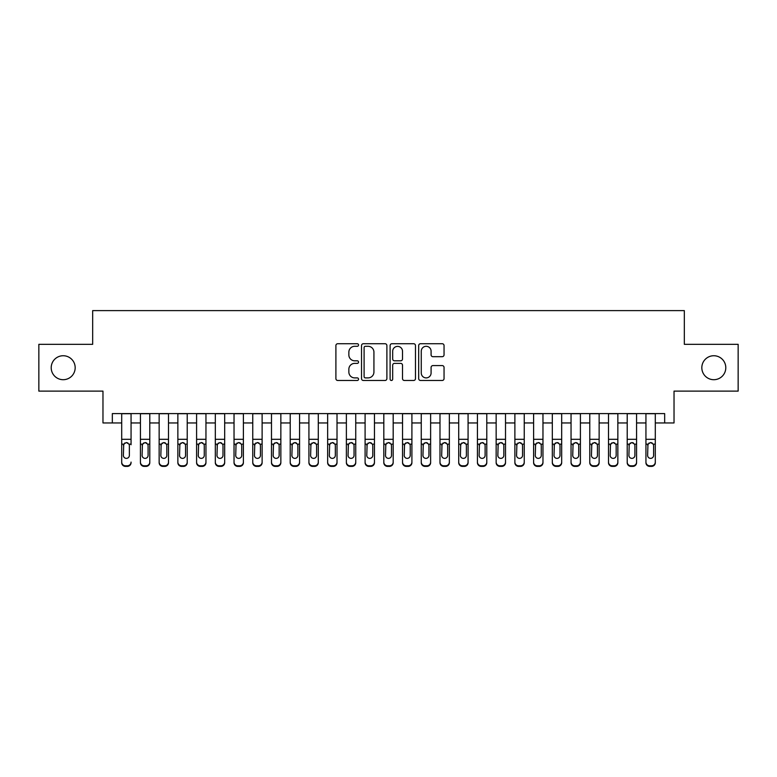 <?xml version="1.0" encoding="UTF-8"?>
<svg xmlns="http://www.w3.org/2000/svg" width="777" height="777" viewBox="0 0 777 777"><rect width="100%" height="100%" fill="white"/><g stroke="black" fill="none" stroke-linecap="round" stroke-linejoin="round"><path stroke-width="1.17" d="M358.547 345.007A1.282 1.282 0 0 0 357.255 343.725L337.733 343.725A1.836 1.836 0 0 0 335.897 345.561L335.897 378.642A1.836 1.836 0 0 0 337.733 380.477L357.255 380.477A1.282 1.282 0 0 0 358.547 379.195A1.282 1.282 0 0 0 357.255 377.904L354.73 377.904A5.876 5.876 0 0 1 348.854 372.028L348.854 369.269A5.876 5.876 0 0 1 354.73 363.383L357.255 363.383A1.282 1.282 0 0 0 358.547 362.101A1.282 1.282 0 0 0 357.255 360.81L354.73 360.81A5.876 5.876 0 0 1 348.854 354.934L348.854 352.175A5.876 5.876 0 0 1 354.73 346.299L357.255 346.299A1.282 1.282 0 0 0 358.547 345.007M701.825 367.715A11.985 11.985 0 0 0 713.81 379.7A11.985 11.985 0 0 0 725.796 367.715A11.985 11.985 0 0 0 713.81 355.74A11.985 11.985 0 0 0 701.825 367.715M51.204 367.715A11.985 11.985 0 0 0 63.19 379.7A11.985 11.985 0 0 0 75.175 367.715A11.985 11.985 0 0 0 63.19 355.74A11.985 11.985 0 0 0 51.204 367.715M442.21 356.682A1.836 1.836 0 0 0 444.046 354.846L444.046 345.561A1.836 1.836 0 0 0 442.21 343.725L420.522 343.725A1.836 1.836 0 0 0 418.686 345.561L418.686 378.642A1.836 1.836 0 0 0 420.522 380.477L442.21 380.477A1.836 1.836 0 0 0 444.046 378.642L444.046 367.434A1.836 1.836 0 0 0 442.21 365.588L432.925 365.588A1.836 1.836 0 0 0 431.089 367.434L431.089 372.989A4.915 4.915 0 0 1 426.175 377.904A4.915 4.915 0 0 1 421.26 372.989L421.26 351.214A4.915 4.915 0 0 1 426.175 346.299A4.915 4.915 0 0 1 431.089 351.214L431.089 354.846A1.836 1.836 0 0 0 432.925 356.682L442.21 356.682M112.335 422.95L112.335 413.587L664.665 413.587L664.665 422.95L674.028 422.95L674.028 391.122L738.15 391.122L738.15 344.318L684.323 344.318L684.323 310.615L92.677 310.615L92.677 344.318L38.85 344.318L38.85 391.122L102.972 391.122L102.972 422.95L121.698 422.95M386.888 345.561A1.836 1.836 0 0 0 385.052 343.725L363.364 343.725A1.836 1.836 0 0 0 361.528 345.561L361.528 378.642A1.836 1.836 0 0 0 363.364 380.477L385.052 380.477A1.836 1.836 0 0 0 386.888 378.642L386.888 345.561M391.948 343.725L413.636 343.725A1.836 1.836 0 0 1 415.472 345.561L415.472 378.642A1.836 1.836 0 0 1 413.636 380.477L404.351 380.477A1.836 1.836 0 0 1 402.515 378.642L402.515 365.229A1.836 1.836 0 0 0 400.679 363.383L394.522 363.383A1.836 1.836 0 0 0 392.676 365.229L392.676 379.195A1.282 1.282 0 0 1 391.394 380.477A1.282 1.282 0 0 1 390.112 379.195L390.112 345.561A1.836 1.836 0 0 1 391.948 343.725M131.06 422.95L140.423 422.95M149.786 422.95L159.149 422.95M168.502 422.95L177.865 422.95M187.228 422.95L196.591 422.95M205.954 422.95L215.316 422.95M224.679 422.95L234.032 422.95M243.395 422.95L252.758 422.95M262.121 422.95L271.484 422.95M280.847 422.95L290.209 422.95M299.563 422.95L308.925 422.95M318.288 422.95L327.651 422.95M337.014 422.95L346.377 422.95M355.74 422.95L365.093 422.95M374.456 422.95L383.819 422.95M393.181 422.95L402.544 422.95M411.907 422.95L421.26 422.95M430.623 422.95L439.986 422.95M449.349 422.95L458.712 422.95M468.075 422.95L477.437 422.95M486.79 422.95L496.153 422.95M505.516 422.95L514.879 422.95M524.242 422.95L533.605 422.95M542.968 422.95L552.321 422.95M561.684 422.95L571.046 422.95M580.409 422.95L589.772 422.95M599.135 422.95L608.498 422.95M617.851 422.95L627.214 422.95M636.577 422.95L645.94 422.95M655.302 422.95L664.665 422.95M365.394 346.299A1.282 1.282 0 0 0 364.102 347.581L364.102 376.622A1.282 1.282 0 0 0 365.394 377.904L368.055 377.904A5.876 5.876 0 0 0 373.931 372.028L373.931 352.175A5.876 5.876 0 0 0 368.055 346.299L365.394 346.299M402.515 351.301A4.915 4.915 0 0 0 397.601 346.387A4.915 4.915 0 0 0 392.676 351.301L392.676 358.974A1.836 1.836 0 0 0 394.522 360.81L400.679 360.81A1.836 1.836 0 0 0 402.515 358.974L402.515 351.301M121.698 444.745L121.698 462.082A3.749 3.72 -0 0 0 125.447 465.802L127.311 465.802A3.749 3.72 -0 0 0 131.06 462.082L131.06 462.674A3.749 3.72 180 0 1 127.311 466.385L127.311 465.802M131.06 444.745L131.06 413.587M129.37 455.4L129.37 445.542L129.37 455.4A2.991 2.972 180 0 1 126.379 458.372A2.991 2.972 180 0 0 129.37 455.4M123.388 455.982L123.388 455.4A2.991 2.972 180 0 0 126.379 458.372M124.815 442.968L123.388 445.308M127.943 442.968L126.379 442.531L129.04 444.153L129.37 445.542M121.698 413.587L121.698 462.674A3.749 3.72 180 0 0 125.447 466.385L127.311 466.385M121.698 444.153L123.718 444.153L123.388 455.4M123.718 444.153L126.379 442.531M140.423 444.745L140.423 462.082A3.749 3.72 0 0 0 144.163 465.802L146.037 465.802A3.749 3.72 0 0 0 149.786 462.082L149.786 462.674A3.749 3.72 180 0 1 146.037 466.385L146.037 465.802M148.096 455.4L148.096 445.542L148.096 455.4A2.991 2.972 180 0 1 145.105 458.372A2.991 2.972 180 0 0 148.096 455.4M142.104 455.982L142.104 455.4A2.991 2.972 180 0 0 145.105 458.372M143.541 442.968L142.104 445.308M146.668 442.968L145.105 442.531L147.766 444.153L148.096 445.542M159.149 444.745L159.149 462.082A3.749 3.72 0 0 0 162.888 465.802L164.763 465.802A3.749 3.72 0 0 0 168.502 462.082L168.502 462.674A3.749 3.72 180 0 1 164.763 466.385L164.763 465.802M166.822 455.4L166.822 445.542L166.822 455.4A2.991 2.972 180 0 1 163.821 458.372A2.991 2.972 180 0 0 166.822 455.4M160.829 455.982L160.829 455.4A2.991 2.972 180 0 0 163.821 458.372M162.267 442.968L160.829 445.308M165.384 442.968L163.821 442.531L166.492 444.153L166.822 445.542M177.865 444.745L177.865 462.082A3.749 3.72 0 0 0 181.614 465.802L183.489 465.802A3.749 3.72 0 0 0 187.228 462.082L187.228 462.674A3.749 3.72 180 0 1 183.489 466.385L183.489 465.802M185.548 455.4L185.548 445.542L185.548 455.4A2.991 2.972 180 0 1 182.546 458.372A2.991 2.972 180 0 0 185.548 455.4M179.555 455.982L179.555 455.4A2.991 2.972 180 0 0 182.546 458.372M180.983 442.968L179.555 445.308M184.11 442.968L182.546 442.531L185.208 444.153L185.548 445.542M196.591 444.745L196.591 462.082A3.749 3.72 0 0 0 200.34 465.802L202.205 465.802A3.749 3.72 0 0 0 205.954 462.082L205.954 462.674A3.749 3.72 180 0 1 202.205 466.385L202.205 465.802M204.264 455.4L204.264 445.542L204.264 455.4A2.991 2.972 180 0 1 201.272 458.372A2.991 2.972 180 0 0 204.264 455.4M198.271 455.982L198.271 455.4A2.991 2.972 180 0 0 201.272 458.372M199.708 442.968L198.271 445.308M202.836 442.968L201.272 442.531L203.933 444.153L204.264 445.542M149.786 413.587L149.786 462.674M140.423 413.587L140.423 462.674A3.749 3.72 180 0 0 144.163 466.385L146.037 466.385M140.423 444.153L142.434 444.153L142.104 455.4M142.434 444.153L145.105 442.531M168.502 413.587L168.502 462.674M159.149 413.587L159.149 462.674A3.749 3.72 180 0 0 162.888 466.385L164.763 466.385M159.149 444.153L161.16 444.153L160.829 455.4M161.16 444.153L163.821 442.531M187.228 413.587L187.228 462.674M177.865 413.587L177.865 462.674A3.749 3.72 180 0 0 181.614 466.385L183.489 466.385M177.865 444.153L179.885 444.153L179.555 455.4M179.885 444.153L182.546 442.531M205.954 413.587L205.954 462.674M196.591 413.587L196.591 462.674A3.749 3.72 180 0 0 200.34 466.385L202.205 466.385M196.591 444.153L198.611 444.153L198.271 455.4M198.611 444.153L201.272 442.531M215.316 444.745L215.316 462.082A3.749 3.72 0 0 0 219.056 465.802L220.93 465.802A3.749 3.72 0 0 0 224.679 462.082L224.679 462.674A3.749 3.72 180 0 1 220.93 466.385L220.93 465.802M222.989 455.4L222.989 445.542L222.989 455.4A2.991 2.972 180 0 1 219.998 458.372A2.991 2.972 180 0 0 222.989 455.4M216.997 455.982L216.997 455.4A2.991 2.972 180 0 0 219.998 458.372M218.434 442.968L216.997 445.308M221.562 442.968L219.998 442.531L222.659 444.153L222.989 445.542M224.679 413.587L224.679 462.674M215.316 413.587L215.316 462.674A3.749 3.72 180 0 0 219.056 466.385L220.93 466.385M215.316 444.153L217.327 444.153L216.997 455.4M217.327 444.153L219.998 442.531M234.032 444.745L234.032 462.082A3.749 3.72 0 0 0 237.781 465.802L239.656 465.802A3.749 3.72 0 0 0 243.395 462.082L243.395 462.674A3.749 3.72 180 0 1 239.656 466.385L239.656 465.802M241.715 455.4L241.715 445.542L241.715 455.4A2.991 2.972 180 0 1 238.714 458.372A2.991 2.972 180 0 0 241.715 455.4M235.722 455.982L235.722 455.4A2.991 2.972 180 0 0 238.714 458.372M237.15 442.968L235.722 445.308M240.278 442.968L238.714 442.531L241.385 444.153L241.715 445.542M243.395 413.587L243.395 462.674M234.032 413.587L234.032 462.674A3.749 3.72 180 0 0 237.781 466.385L239.656 466.385M234.032 444.153L236.053 444.153L235.722 455.4M236.053 444.153L238.714 442.531M252.758 444.745L252.758 462.082A3.749 3.72 0 0 0 256.507 465.802L258.372 465.802A3.749 3.72 0 0 0 262.121 462.082L262.121 462.674A3.749 3.72 180 0 1 258.372 466.385L258.372 465.802M260.431 455.4L260.431 445.542L260.431 455.4A2.991 2.972 180 0 1 257.44 458.372A2.991 2.972 180 0 0 260.431 455.4M254.448 455.982L254.448 455.4A2.991 2.972 180 0 0 257.44 458.372M255.876 442.968L254.448 445.308M259.003 442.968L257.44 442.531L260.101 444.153L260.431 445.542M262.121 413.587L262.121 462.674M252.758 413.587L252.758 462.674A3.749 3.72 180 0 0 256.507 466.385L258.372 466.385M252.758 444.153L254.778 444.153L254.448 455.4M254.778 444.153L257.44 442.531M271.484 444.745L271.484 462.082A3.749 3.72 0 0 0 275.223 465.802L277.098 465.802A3.749 3.72 0 0 0 280.847 462.082L280.847 462.674A3.749 3.72 180 0 1 277.098 466.385L277.098 465.802M279.157 455.4L279.157 445.542L279.157 455.4A2.991 2.972 180 0 1 276.165 458.372A2.991 2.972 180 0 0 279.157 455.4M273.164 455.982L273.164 455.4A2.991 2.972 180 0 0 276.165 458.372M274.602 442.968L273.164 445.308M277.729 442.968L276.165 442.531L278.826 444.153L279.157 445.542M280.847 413.587L280.847 462.674M271.484 413.587L271.484 462.674A3.749 3.72 180 0 0 275.223 466.385L277.098 466.385M271.484 444.153L273.494 444.153L273.164 455.4M273.494 444.153L276.165 442.531M290.209 444.745L290.209 462.082A3.749 3.72 0 0 0 293.949 465.802L295.823 465.802A3.749 3.72 0 0 0 299.563 462.082L299.563 462.674A3.749 3.72 180 0 1 295.823 466.385L295.823 465.802M297.882 455.4L297.882 445.542L297.882 455.4A2.991 2.972 180 0 1 294.881 458.372A2.991 2.972 180 0 0 297.882 455.4M291.89 455.982L291.89 455.4A2.991 2.972 180 0 0 294.881 458.372M293.327 442.968L291.89 445.308M296.445 442.968L294.881 442.531L297.552 444.153L297.882 445.542M299.563 413.587L299.563 462.674M290.209 413.587L290.209 462.674A3.749 3.72 180 0 0 293.949 466.385L295.823 466.385M290.209 444.153L292.22 444.153L291.89 455.4M292.22 444.153L294.881 442.531M308.925 444.745L308.925 462.082A3.749 3.72 0 0 0 312.675 465.802L314.549 465.802A3.749 3.72 0 0 0 318.288 462.082L318.288 462.674A3.749 3.72 180 0 1 314.549 466.385L314.549 465.802M316.608 455.4L316.608 445.542L316.608 455.4A2.991 2.972 180 0 1 313.607 458.372A2.991 2.972 180 0 0 316.608 455.4M310.615 455.982L310.615 455.4A2.991 2.972 180 0 0 313.607 458.372M312.043 442.968L310.615 445.308M315.171 442.968L313.607 442.531L316.268 444.153L316.608 445.542M318.288 413.587L318.288 462.674M308.925 413.587L308.925 462.674A3.749 3.72 180 0 0 312.675 466.385L314.549 466.385M308.925 444.153L310.946 444.153L310.615 455.4M310.946 444.153L313.607 442.531M327.651 444.745L327.651 462.082A3.749 3.72 0 0 0 331.39 465.802L333.265 465.802A3.749 3.72 0 0 0 337.014 462.082L337.014 462.674A3.749 3.72 180 0 1 333.265 466.385L333.265 465.802M335.324 455.4L335.324 445.542L335.324 455.4A2.991 2.972 180 0 1 332.333 458.372A2.991 2.972 180 0 0 335.324 455.4M329.331 455.982L329.331 455.4A2.991 2.972 180 0 0 332.333 458.372M330.769 442.968L329.331 445.308M333.896 442.968L332.333 442.531L334.994 444.153L335.324 445.542M337.014 413.587L337.014 462.674M327.651 413.587L327.651 462.674A3.749 3.72 180 0 0 331.39 466.385L333.265 466.385M327.651 444.153L329.671 444.153L329.331 455.4M329.671 444.153L332.333 442.531M346.377 444.745L346.377 462.082A3.749 3.72 0 0 0 350.116 465.802L351.991 465.802A3.749 3.72 0 0 0 355.74 462.082L355.74 462.674A3.749 3.72 180 0 1 351.991 466.385L351.991 465.802M354.05 455.4L354.05 445.542L354.05 455.4A2.991 2.972 180 0 1 351.058 458.372A2.991 2.972 180 0 0 354.05 455.4M348.057 455.982L348.057 455.4A2.991 2.972 180 0 0 351.058 458.372M349.495 442.968L348.057 445.308M352.622 442.968L351.058 442.531L353.72 444.153L354.05 445.542M355.74 413.587L355.74 462.674M346.377 413.587L346.377 462.674A3.749 3.72 180 0 0 350.116 466.385L351.991 466.385M346.377 444.153L348.387 444.153L348.057 455.4M348.387 444.153L351.058 442.531M365.093 444.745L365.093 462.082A3.749 3.72 0 0 0 368.842 465.802L370.716 465.802A3.749 3.72 0 0 0 374.456 462.082L374.456 462.674A3.749 3.72 180 0 1 370.716 466.385L370.716 465.802M372.775 455.4L372.775 445.542L372.775 455.4A2.991 2.972 180 0 1 369.774 458.372A2.991 2.972 180 0 0 372.775 455.4M366.783 455.982L366.783 455.4A2.991 2.972 180 0 0 369.774 458.372M368.211 442.968L366.783 445.308M371.338 442.968L369.774 442.531L372.445 444.153L372.775 445.542M374.456 413.587L374.456 462.674M365.093 413.587L365.093 462.674A3.749 3.72 180 0 0 368.842 466.385L370.716 466.385M365.093 444.153L367.113 444.153L366.783 455.4M367.113 444.153L369.774 442.531M383.819 444.745L383.819 462.082A3.749 3.72 0 0 0 387.568 465.802L389.432 465.802A3.749 3.72 0 0 0 393.181 462.082L393.181 462.674A3.749 3.72 180 0 1 389.432 466.385L389.432 465.802M391.491 455.4L391.491 445.542L391.491 455.4A2.991 2.972 180 0 1 388.5 458.372A2.991 2.972 180 0 0 391.491 455.4M385.509 455.982L385.509 455.4A2.991 2.972 180 0 0 388.5 458.372M386.936 442.968L385.509 445.308M390.064 442.968L388.5 442.531L391.161 444.153L391.491 445.542M393.181 413.587L393.181 462.674M383.819 413.587L383.819 462.674A3.749 3.72 180 0 0 387.568 466.385L389.432 466.385M383.819 444.153L385.839 444.153L385.509 455.4M385.839 444.153L388.5 442.531M402.544 444.745L402.544 462.082A3.749 3.72 0 0 0 406.284 465.802L408.158 465.802A3.749 3.72 0 0 0 411.907 462.082L411.907 462.674A3.749 3.72 180 0 1 408.158 466.385L408.158 465.802M410.217 455.4L410.217 445.542L410.217 455.4A2.991 2.972 180 0 1 407.226 458.372A2.991 2.972 180 0 0 410.217 455.4M404.225 455.982L404.225 455.4A2.991 2.972 180 0 0 407.226 458.372M405.662 442.968L404.225 445.308M408.789 442.968L407.226 442.531L409.887 444.153L410.217 445.542M411.907 413.587L411.907 462.674M402.544 413.587L402.544 462.674A3.749 3.72 180 0 0 406.284 466.385L408.158 466.385M402.544 444.153L404.555 444.153L404.225 455.4M404.555 444.153L407.226 442.531M421.26 444.745L421.26 462.082A3.749 3.72 0 0 0 425.009 465.802L426.884 465.802A3.749 3.72 0 0 0 430.623 462.082L430.623 462.674A3.749 3.72 180 0 1 426.884 466.385L426.884 465.802M428.943 455.4L428.943 445.542L428.943 455.4A2.991 2.972 180 0 1 425.942 458.372A2.991 2.972 180 0 0 428.943 455.4M422.95 455.982L422.95 455.4A2.991 2.972 180 0 0 425.942 458.372M424.378 442.968L422.95 445.308M427.505 442.968L425.942 442.531L428.613 444.153L428.943 445.542M430.623 413.587L430.623 462.674M421.26 413.587L421.26 462.674A3.749 3.72 180 0 0 425.009 466.385L426.884 466.385M421.26 444.153L423.28 444.153L422.95 455.4M423.28 444.153L425.942 442.531M439.986 444.745L439.986 462.082A3.749 3.72 0 0 0 443.735 465.802L445.609 465.802A3.749 3.72 0 0 0 449.349 462.082L449.349 462.674A3.749 3.72 180 0 1 445.609 466.385L445.609 465.802M447.669 455.4L447.669 445.542L447.669 455.4A2.991 2.972 180 0 1 444.667 458.372A2.991 2.972 180 0 0 447.669 455.4M441.676 455.982L441.676 455.4A2.991 2.972 180 0 0 444.667 458.372M443.104 442.968L441.676 445.308M446.231 442.968L444.667 442.531L447.329 444.153L447.669 445.542M449.349 413.587L449.349 462.674M439.986 413.587L439.986 462.674A3.749 3.72 180 0 0 443.735 466.385L445.609 466.385M439.986 444.153L442.006 444.153L441.676 455.4M442.006 444.153L444.667 442.531M458.712 444.745L458.712 462.082A3.749 3.72 0 0 0 462.451 465.802L464.325 465.802A3.749 3.72 0 0 0 468.075 462.082L468.075 462.674A3.749 3.72 180 0 1 464.325 466.385L464.325 465.802M466.385 455.4L466.385 445.542L466.385 455.4A2.991 2.972 180 0 1 463.393 458.372A2.991 2.972 180 0 0 466.385 455.4M460.392 455.982L460.392 455.4A2.991 2.972 180 0 0 463.393 458.372M461.829 442.968L460.392 445.308M464.957 442.968L463.393 442.531L466.054 444.153L466.385 445.542M468.075 413.587L468.075 462.674M458.712 413.587L458.712 462.674A3.749 3.72 180 0 0 462.451 466.385L464.325 466.385M458.712 444.153L460.732 444.153L460.392 455.4M460.732 444.153L463.393 442.531M477.437 444.745L477.437 462.082A3.749 3.72 0 0 0 481.177 465.802L483.051 465.802A3.749 3.72 0 0 0 486.79 462.082L486.79 462.674A3.749 3.72 180 0 1 483.051 466.385L483.051 465.802M485.11 455.4L485.11 445.542L485.11 455.4A2.991 2.972 180 0 1 482.119 458.372A2.991 2.972 180 0 0 485.11 455.4M479.118 455.982L479.118 455.4A2.991 2.972 180 0 0 482.119 458.372M480.555 442.968L479.118 445.308M483.673 442.968L482.119 442.531L484.78 444.153L485.11 445.542M486.79 413.587L486.79 462.674M477.437 413.587L477.437 462.674A3.749 3.72 180 0 0 481.177 466.385L483.051 466.385M477.437 444.153L479.448 444.153L479.118 455.4M479.448 444.153L482.119 442.531M496.153 444.745L496.153 462.082A3.749 3.72 0 0 0 499.902 465.802L501.777 465.802A3.749 3.72 0 0 0 505.516 462.082L505.516 462.674A3.749 3.72 180 0 1 501.777 466.385L501.777 465.802M503.836 455.4L503.836 445.542L503.836 455.4A2.991 2.972 180 0 1 500.835 458.372A2.991 2.972 180 0 0 503.836 455.4M497.843 455.982L497.843 455.4A2.991 2.972 180 0 0 500.835 458.372M499.271 442.968L497.843 445.308M502.398 442.968L500.835 442.531L503.506 444.153L503.836 445.542M505.516 413.587L505.516 462.674M496.153 413.587L496.153 462.674A3.749 3.72 180 0 0 499.902 466.385L501.777 466.385M496.153 444.153L498.174 444.153L497.843 455.4M498.174 444.153L500.835 442.531M514.879 444.745L514.879 462.082A3.749 3.72 0 0 0 518.628 465.802L520.493 465.802A3.749 3.72 0 0 0 524.242 462.082L524.242 462.674A3.749 3.72 180 0 1 520.493 466.385L520.493 465.802M522.552 455.4L522.552 445.542L522.552 455.4A2.991 2.972 180 0 1 519.56 458.372A2.991 2.972 180 0 0 522.552 455.4M516.569 455.982L516.569 455.4A2.991 2.972 180 0 0 519.56 458.372M517.997 442.968L516.569 445.308M521.124 442.968L519.56 442.531L522.222 444.153L522.552 445.542M524.242 413.587L524.242 462.674M514.879 413.587L514.879 462.674A3.749 3.72 180 0 0 518.628 466.385L520.493 466.385M514.879 444.153L516.899 444.153L516.569 455.4M516.899 444.153L519.56 442.531M533.605 444.745L533.605 462.082A3.749 3.72 0 0 0 537.344 465.802L539.219 465.802A3.749 3.72 0 0 0 542.968 462.082L542.968 462.674A3.749 3.72 180 0 1 539.219 466.385L539.219 465.802M541.278 455.4L541.278 445.542L541.278 455.4A2.991 2.972 180 0 1 538.286 458.372A2.991 2.972 180 0 0 541.278 455.4M535.285 455.982L535.285 455.4A2.991 2.972 180 0 0 538.286 458.372M536.722 442.968L535.285 445.308M539.85 442.968L538.286 442.531L540.947 444.153L541.278 445.542M542.968 413.587L542.968 462.674M533.605 413.587L533.605 462.674A3.749 3.72 180 0 0 537.344 466.385L539.219 466.385M533.605 444.153L535.615 444.153L535.285 455.4M535.615 444.153L538.286 442.531M552.321 444.745L552.321 462.082A3.749 3.72 0 0 0 556.07 465.802L557.944 465.802A3.749 3.72 0 0 0 561.684 462.082L561.684 462.674A3.749 3.72 180 0 1 557.944 466.385L557.944 465.802M560.003 455.4L560.003 445.542L560.003 455.4A2.991 2.972 180 0 1 557.002 458.372A2.991 2.972 180 0 0 560.003 455.4M554.011 455.982L554.011 455.4A2.991 2.972 180 0 0 557.002 458.372M555.438 442.968L554.011 445.308M558.566 442.968L557.002 442.531L559.673 444.153L560.003 445.542M561.684 413.587L561.684 462.674M552.321 413.587L552.321 462.674A3.749 3.72 180 0 0 556.07 466.385L557.944 466.385M552.321 444.153L554.341 444.153L554.011 455.4M554.341 444.153L557.002 442.531M571.046 444.745L571.046 462.082A3.749 3.72 0 0 0 574.795 465.802L576.66 465.802A3.749 3.72 0 0 0 580.409 462.082L580.409 462.674A3.749 3.72 180 0 1 576.66 466.385L576.66 465.802M578.729 455.4L578.729 445.542L578.729 455.4A2.991 2.972 180 0 1 575.728 458.372A2.991 2.972 180 0 0 578.729 455.4M572.736 455.982L572.736 455.4A2.991 2.972 180 0 0 575.728 458.372M574.164 442.968L572.736 445.308M577.292 442.968L575.728 442.531L578.389 444.153L578.729 445.542M580.409 413.587L580.409 462.674M571.046 413.587L571.046 462.674A3.749 3.72 180 0 0 574.795 466.385L576.66 466.385M571.046 444.153L573.067 444.153L572.736 455.4M573.067 444.153L575.728 442.531M589.772 444.745L589.772 462.082A3.749 3.72 0 0 0 593.511 465.802L595.386 465.802A3.749 3.72 0 0 0 599.135 462.082L599.135 462.674A3.749 3.72 180 0 1 595.386 466.385L595.386 465.802M597.445 455.4L597.445 445.542L597.445 455.4A2.991 2.972 180 0 1 594.454 458.372A2.991 2.972 180 0 0 597.445 455.4M591.452 455.982L591.452 455.4A2.991 2.972 180 0 0 594.454 458.372M592.89 442.968L591.452 445.308M596.017 442.968L594.454 442.531L597.115 444.153L597.445 445.542M608.498 444.745L608.498 462.082A3.749 3.72 0 0 0 612.237 465.802L614.112 465.802A3.749 3.72 0 0 0 617.851 462.082L617.851 462.674A3.749 3.72 180 0 1 614.112 466.385L614.112 465.802M616.171 455.4L616.171 445.542L616.171 455.4A2.991 2.972 180 0 1 613.179 458.372A2.991 2.972 180 0 0 616.171 455.4M610.178 455.982L610.178 455.4A2.991 2.972 180 0 0 613.179 458.372M611.616 442.968L610.178 445.308M614.733 442.968L613.179 442.531L615.84 444.153L616.171 445.542M627.214 444.745L627.214 462.082A3.749 3.72 0 0 0 630.963 465.802L632.837 465.802A3.749 3.72 0 0 0 636.577 462.082L636.577 462.674A3.749 3.72 180 0 1 632.837 466.385L632.837 465.802M634.896 455.4L634.896 445.542L634.896 455.4A2.991 2.972 180 0 1 631.895 458.372A2.991 2.972 180 0 0 634.896 455.4M628.904 455.982L628.904 455.4A2.991 2.972 180 0 0 631.895 458.372M630.332 442.968L628.904 445.308M633.459 442.968L631.895 442.531L634.566 444.153L634.896 445.542M599.135 413.587L599.135 462.674M589.772 413.587L589.772 462.674A3.749 3.72 180 0 0 593.511 466.385L595.386 466.385M589.772 444.153L591.792 444.153L591.452 455.4M591.792 444.153L594.454 442.531M617.851 413.587L617.851 462.674M608.498 413.587L608.498 462.674A3.749 3.72 180 0 0 612.237 466.385L614.112 466.385M608.498 444.153L610.508 444.153L610.178 455.4M610.508 444.153L613.179 442.531M636.577 413.587L636.577 462.674M627.214 413.587L627.214 462.674A3.749 3.72 180 0 0 630.963 466.385L632.837 466.385M627.214 444.153L629.234 444.153L628.904 455.4M629.234 444.153L631.895 442.531M645.94 444.745L645.94 462.082A3.749 3.72 0 0 0 649.689 465.802L651.553 465.802A3.749 3.72 0 0 0 655.302 462.082L655.302 462.674A3.749 3.72 180 0 1 651.553 466.385L651.553 465.802M653.612 455.4L653.612 445.542L653.612 455.4A2.991 2.972 180 0 1 650.621 458.372A2.991 2.972 180 0 0 653.612 455.4M647.629 455.982L647.629 455.4A2.991 2.972 180 0 0 650.621 458.372M649.057 442.968L647.629 445.308M652.185 442.968L650.621 442.531L653.282 444.153L653.612 445.542M655.302 413.587L655.302 462.674M645.94 413.587L645.94 462.674A3.749 3.72 180 0 0 649.689 466.385L651.553 466.385M645.94 444.153L647.96 444.153L647.629 455.4M647.96 444.153L650.621 442.531M129.04 444.153L131.06 444.153M121.698 439.316L131.06 439.316M121.698 413.723L131.06 413.723M125.447 465.802L125.447 466.385M147.766 444.153L149.786 444.153M140.423 439.316L149.786 439.316M140.423 413.723L149.786 413.723M144.163 465.802L144.163 466.385M166.492 444.153L168.502 444.153M159.149 439.316L168.502 439.316M159.149 413.723L168.502 413.723M162.888 465.802L162.888 466.385M185.208 444.153L187.228 444.153M177.865 439.316L187.228 439.316M177.865 413.723L187.228 413.723M181.614 465.802L181.614 466.385M203.933 444.153L205.954 444.153M196.591 439.316L205.954 439.316M196.591 413.723L205.954 413.723M200.34 465.802L200.34 466.385M222.659 444.153L224.679 444.153M215.316 439.316L224.679 439.316M215.316 413.723L224.679 413.723M219.056 465.802L219.056 466.385M241.385 444.153L243.395 444.153M234.032 439.316L243.395 439.316M234.032 413.723L243.395 413.723M237.781 465.802L237.781 466.385M260.101 444.153L262.121 444.153M252.758 439.316L262.121 439.316M252.758 413.723L262.121 413.723M256.507 465.802L256.507 466.385M278.826 444.153L280.847 444.153M271.484 439.316L280.847 439.316M271.484 413.723L280.847 413.723M275.223 465.802L275.223 466.385M297.552 444.153L299.563 444.153M290.209 439.316L299.563 439.316M290.209 413.723L299.563 413.723M293.949 465.802L293.949 466.385M316.268 444.153L318.288 444.153M308.925 439.316L318.288 439.316M308.925 413.723L318.288 413.723M312.675 465.802L312.675 466.385M334.994 444.153L337.014 444.153M327.651 439.316L337.014 439.316M327.651 413.723L337.014 413.723M331.39 465.802L331.39 466.385M353.72 444.153L355.74 444.153M346.377 439.316L355.74 439.316M346.377 413.723L355.74 413.723M350.116 465.802L350.116 466.385M372.445 444.153L374.456 444.153M365.093 439.316L374.456 439.316M365.093 413.723L374.456 413.723M368.842 465.802L368.842 466.385M391.161 444.153L393.181 444.153M383.819 439.316L393.181 439.316M383.819 413.723L393.181 413.723M387.568 465.802L387.568 466.385M409.887 444.153L411.907 444.153M402.544 439.316L411.907 439.316M402.544 413.723L411.907 413.723M406.284 465.802L406.284 466.385M428.613 444.153L430.623 444.153M421.26 439.316L430.623 439.316M421.26 413.723L430.623 413.723M425.009 465.802L425.009 466.385M447.329 444.153L449.349 444.153M439.986 439.316L449.349 439.316M439.986 413.723L449.349 413.723M443.735 465.802L443.735 466.385M466.054 444.153L468.075 444.153M458.712 439.316L468.075 439.316M458.712 413.723L468.075 413.723M462.451 465.802L462.451 466.385M484.78 444.153L486.79 444.153M477.437 439.316L486.79 439.316M477.437 413.723L486.79 413.723M481.177 465.802L481.177 466.385M503.506 444.153L505.516 444.153M496.153 439.316L505.516 439.316M496.153 413.723L505.516 413.723M499.902 465.802L499.902 466.385M522.222 444.153L524.242 444.153M514.879 439.316L524.242 439.316M514.879 413.723L524.242 413.723M518.628 465.802L518.628 466.385M540.947 444.153L542.968 444.153M533.605 439.316L542.968 439.316M533.605 413.723L542.968 413.723M537.344 465.802L537.344 466.385M559.673 444.153L561.684 444.153M552.321 439.316L561.684 439.316M552.321 413.723L561.684 413.723M556.07 465.802L556.07 466.385M578.389 444.153L580.409 444.153M571.046 439.316L580.409 439.316M571.046 413.723L580.409 413.723M574.795 465.802L574.795 466.385M597.115 444.153L599.135 444.153M589.772 439.316L599.135 439.316M589.772 413.723L599.135 413.723M593.511 465.802L593.511 466.385M615.84 444.153L617.851 444.153M608.498 439.316L617.851 439.316M608.498 413.723L617.851 413.723M612.237 465.802L612.237 466.385M634.566 444.153L636.577 444.153M627.214 439.316L636.577 439.316M627.214 413.723L636.577 413.723M630.963 465.802L630.963 466.385M653.282 444.153L655.302 444.153M645.94 439.316L655.302 439.316M645.94 413.723L655.302 413.723M649.689 465.802L649.689 466.385"/></g></svg>
